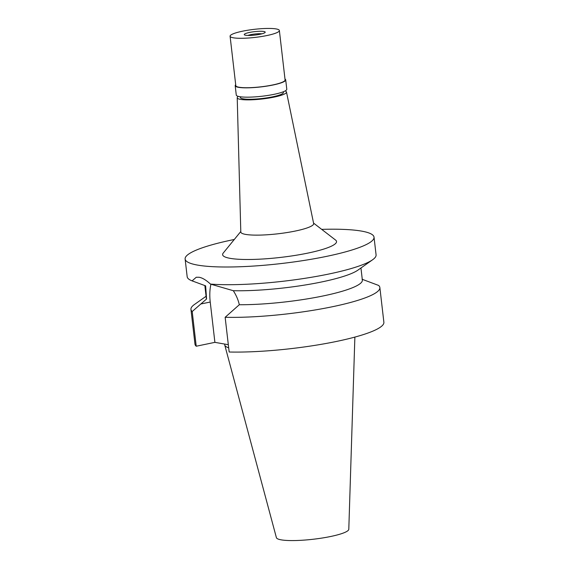 <?xml version="1.0" encoding="UTF-8"?>
<svg xmlns="http://www.w3.org/2000/svg" width="569" height="569" viewBox="0 0 569 569"><rect width="100%" height="100%" fill="white"/><g stroke="black" fill="none" stroke-linecap="round" stroke-linejoin="round"><path stroke-width="0.85" d="M224.613 344.053L224.698 344.778A65.627 10.719 -6.6 0 0 224.748 345.034L276.399 537.662A36.452 5.953 -6.6 0 0 330.625 536.496A36.452 5.953 -6.6 0 0 348.797 529.291L354.871 337.09M224.748 345.034A65.627 10.719 -6.6 0 0 228.681 347.844M225.146 317.296L229.165 352.005A95.087 15.527 -6.6 0 0 330.433 342.652A95.087 15.527 -6.6 0 0 383.876 322.253L379.864 287.544A95.087 15.527 173.4 0 1 326.414 307.936A95.087 15.527 173.4 0 1 225.146 317.296L239.307 304.735A78.55 12.831 -6.6 0 0 320.873 296.413A78.55 12.831 -6.6 0 0 362.353 280.09L360.952 267.992M204.84 285.588L206.298 298.142A78.55 12.831 -6.6 0 0 206.575 298.995L192.201 311.52A95.087 15.527 173.4 0 1 190.949 309.401L194.968 344.117A95.087 15.527 -6.6 0 0 196.22 346.229L214.897 342.353L228.318 344.707M379.864 287.544A95.087 15.527 173.4 0 0 378.613 285.432L362.069 279.244M214.897 342.353L210.231 302.039A33.279 15.818 78.3 0 1 210.957 284.223M192.201 311.52L196.22 346.229M190.949 309.401A95.087 15.527 173.4 0 1 194.406 304.522L206.078 296.278M372.624 259.749L357.88 270.154A78.55 12.831 173.4 0 1 233.297 290.709L210.473 284.087A95.087 15.527 -6.6 0 0 328.69 274.052A95.087 15.527 -6.6 0 0 372.624 259.749A95.087 15.527 -6.6 0 0 376.081 254.869L374.032 237.173A95.087 15.527 173.4 0 1 326.649 256.356A95.087 15.527 173.4 0 1 185.124 259.03A95.087 15.527 173.4 0 1 232.508 239.848A95.087 15.527 173.4 0 1 234.293 239.478M239.307 304.735C238.262 299.97 236.263 295.297 233.297 290.709M210.473 284.087C206.085 280.04 202.287 277.764 199.072 277.267L196.255 277.259L192.102 280.866L205.637 285.858L206.575 298.995M185.124 259.03L187.173 276.726A95.087 15.527 -6.6 0 0 191.646 280.688A95.087 15.527 -6.6 0 0 192.102 280.866M321.691 229.371A95.087 15.527 173.4 0 1 374.032 237.173M240.787 231.512L223.226 253.063A57.341 9.367 -6.6 0 0 247.487 259.5A57.341 9.367 -6.6 0 0 307.964 253.077A57.341 9.367 -6.6 0 0 335.575 240.061L313.555 223.098M237.216 97.74L240.801 231.974A36.665 5.989 173.4 0 0 295.382 231.028A36.665 5.989 -6.6 0 0 313.647 223.546L286.492 92.043A24.808 4.054 173.4 0 1 274.137 97.1A24.808 4.054 173.4 0 1 237.216 97.74A24.808 4.054 173.4 0 1 238.333 96.381M285.083 90.969A24.808 4.054 173.4 0 1 286.492 92.043M240.218 96.758L240.296 97.441A21.707 3.542 -6.6 0 0 272.601 96.837A21.707 3.542 -6.6 0 0 283.419 92.455L283.341 91.765M235.196 85.72L236.27 95.037A25.427 4.154 -6.6 0 0 274.116 94.319A25.427 4.154 -6.6 0 0 286.783 89.191L285.709 79.873A25.427 4.154 173.4 0 1 273.035 85.001A25.427 4.154 173.4 0 1 235.196 85.72A25.427 4.154 173.4 0 1 235.708 84.738M284.984 79.041A25.427 4.154 173.4 0 1 285.709 79.873M230.089 36.217L235.808 85.649A24.808 4.054 -6.6 0 0 272.729 84.952A24.808 4.054 -6.6 0 0 285.09 79.945L279.372 30.513A24.808 4.054 173.4 0 1 267.01 35.52A24.808 4.054 173.4 0 1 230.089 36.217A24.808 4.054 173.4 0 1 242.451 31.21A24.808 4.054 173.4 0 1 279.372 30.513M249.514 32.447A10.541 1.721 -6.6 0 0 244.435 34.844A10.541 1.721 -6.6 0 0 259.948 34.282A10.541 1.721 -6.6 0 0 265.09 32.454A10.541 1.721 -6.6 0 0 260.63 31.267A10.541 1.721 -6.6 0 0 249.514 32.447M261.904 33.82A8.478 1.387 -6.6 0 0 250.773 34.652A8.478 1.387 -6.6 0 0 247.849 35.449M210.231 302.039L200.736 304.01M193.055 281.257L191.646 280.688"/></g></svg>

